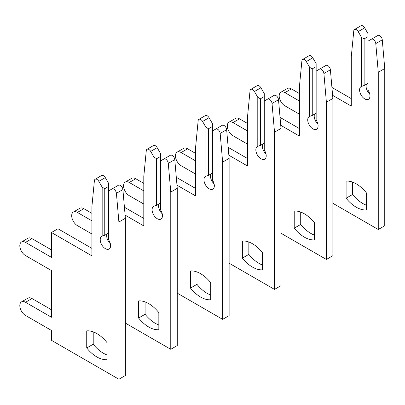 <?xml version="1.0" encoding="UTF-8"?>
<svg xmlns="http://www.w3.org/2000/svg" width="405" height="405" viewBox="0 0 405 405"><rect width="100%" height="100%" fill="white"/><g stroke="black" fill="none" stroke-linecap="round" stroke-linejoin="round"><path stroke-width="0.61" d="M356.218 207.198A28.613 16.519 -120 0 0 366.333 209.906L366.333 192.805A28.613 16.519 -120 0 0 346.103 181.126L346.103 198.227A28.613 16.519 -120 0 0 356.218 207.198M352.588 182.118L352.588 194.481A28.613 16.519 -120 0 0 362.703 203.452A28.613 16.519 -120 0 0 366.333 205.168M332.875 203.3L378.265 229.508L378.265 72.272L375.784 43.573A3.67 2.116 -120 0 0 373.202 39.401A3.67 2.116 -120 0 0 371.37 39.219L368.018 41.153L368.018 90.133A7.336 4.237 60 0 1 368.449 99.291A7.336 4.237 60 0 1 361.108 95.053A7.336 4.237 60 0 1 361.108 86.584A7.336 4.237 60 0 1 361.538 86.392L364.13 85.511L364.13 38.905L361.538 37.407L358.187 31.605A3.67 2.116 -120 0 0 356.354 29.671A3.67 2.116 -120 0 0 354.517 29.489A3.67 2.116 -120 0 0 353.773 30.866L351.292 56.7L351.292 106.115L332.601 95.327M364.13 38.905L368.018 36.663L368.018 33.666L364.672 27.864A3.67 2.116 -120 0 0 362.834 25.925A3.67 2.116 -120 0 0 361.002 25.748L354.517 29.489M378.265 229.508L384.75 225.762L384.75 68.531L382.269 39.827A3.67 2.116 -120 0 0 379.688 35.655A3.67 2.116 -120 0 0 377.855 35.473L371.37 39.219M364.13 85.511L368.018 83.268M369.735 94.036A7.336 4.237 60 0 1 366.454 84.169M361.538 37.407L361.538 86.392M299.417 101.022L284.892 92.639A8.07 4.657 -120 0 0 280.857 92.239A8.07 4.657 -120 0 0 279.622 98.704A8.07 4.657 -120 0 0 284.892 105.816L299.417 114.2M368.018 36.663L368.018 41.153M299.417 93.535L291.377 88.897A8.07 4.657 -120 0 0 287.342 88.498L280.857 92.239M351.292 98.628L331.923 87.445M378.265 72.272L384.75 68.531M352.588 194.481L346.103 198.227M304.347 237.143A28.613 16.519 -120 0 0 314.462 239.856L314.462 222.755A28.613 16.519 -120 0 0 294.227 211.076L294.227 228.177A28.613 16.519 -120 0 0 304.347 237.143M300.712 212.068L300.712 224.431A28.613 16.519 -120 0 0 310.827 233.401A28.613 16.519 -120 0 0 314.462 235.118M281.004 233.25L326.389 259.458L326.389 102.222L323.909 73.523A3.67 2.116 -120 0 0 321.332 69.351A3.67 2.116 -120 0 0 319.494 69.169L316.148 71.103L316.148 120.082A7.336 4.237 60 0 1 316.573 129.241A7.336 4.237 60 0 1 309.238 125.003A7.336 4.237 60 0 1 309.238 116.534A7.336 4.237 60 0 1 309.663 116.341L312.255 115.46L312.255 68.855L309.663 67.357L306.312 61.555A3.67 2.116 -120 0 0 304.479 59.621A3.67 2.116 -120 0 0 302.646 59.439A3.67 2.116 -120 0 0 301.897 60.811L299.417 86.65L299.417 136.065L280.731 125.277M312.255 68.855L316.148 66.607L316.148 63.615L312.797 57.814A3.67 2.116 -120 0 0 310.964 55.875A3.67 2.116 -120 0 0 309.126 55.693L302.646 59.439M326.389 259.458L332.875 255.712L332.875 98.476L330.394 69.776A3.67 2.116 -120 0 0 327.812 65.605A3.67 2.116 -120 0 0 325.979 65.423L319.494 69.169M312.255 115.46L316.148 113.218M317.864 123.986A7.336 4.237 60 0 1 314.579 114.119M309.663 67.357L309.663 116.341M247.541 130.972L233.017 122.588A8.07 4.657 -120 0 0 228.982 122.189A8.07 4.657 -120 0 0 227.747 128.653A8.07 4.657 -120 0 0 233.017 135.766L247.541 144.15M316.148 66.607L316.148 71.103M247.541 123.484L239.502 118.842A8.07 4.657 -120 0 0 235.467 118.442L228.982 122.189M299.417 128.577L280.047 117.394M326.389 102.222L332.875 98.476M300.712 224.431L294.227 228.177M252.472 267.092A28.613 16.519 -120 0 0 262.587 269.806L262.587 252.705A28.613 16.519 -120 0 0 242.357 241.021L242.357 258.127A28.613 16.519 -120 0 0 252.472 267.092M248.842 242.018L248.842 254.381A28.613 16.519 -120 0 0 258.957 263.351A28.613 16.519 -120 0 0 262.587 265.067M229.129 263.199L274.519 289.408L274.519 132.172L272.033 103.472A3.67 2.116 -120 0 0 269.457 99.301A3.67 2.116 -120 0 0 267.624 99.119L264.273 101.053L264.273 150.032A7.336 4.237 60 0 1 264.698 159.19A7.336 4.237 60 0 1 257.362 154.953A7.336 4.237 60 0 1 257.362 146.483A7.336 4.237 60 0 1 257.788 146.286L260.38 145.41L260.38 98.805L257.788 97.306L254.436 91.505A3.67 2.116 -120 0 0 252.604 89.571A3.67 2.116 -120 0 0 250.771 89.389A3.67 2.116 -120 0 0 250.027 90.76L247.541 116.599L247.541 166.015L228.855 155.226M260.38 98.805L264.273 96.557L264.273 93.565L260.921 87.764A3.67 2.116 -120 0 0 259.089 85.825A3.67 2.116 -120 0 0 257.256 85.642L250.771 89.389M274.519 289.408L281.004 285.662L281.004 128.425L278.518 99.726A3.67 2.116 -120 0 0 275.942 95.555A3.67 2.116 -120 0 0 274.104 95.372L267.624 99.119M260.38 145.41L264.273 143.167M265.989 153.935A7.336 4.237 60 0 1 262.703 144.069M257.788 97.306L257.788 146.286M195.671 160.922L181.146 152.538A8.07 4.657 -120 0 0 177.112 152.138A8.07 4.657 -120 0 0 175.871 158.603A8.07 4.657 -120 0 0 181.146 165.716L195.671 174.099M264.273 96.557L264.273 101.053M195.671 153.434L187.626 148.792A8.07 4.657 -120 0 0 183.592 148.392L177.112 152.138M247.541 158.527L228.172 147.344M274.519 132.172L281.004 128.425M248.842 254.381L242.357 258.127M200.596 297.042A28.613 16.519 -120 0 0 210.711 299.756L210.711 282.655A28.613 16.519 -120 0 0 190.482 270.97L190.482 288.071A28.613 16.519 -120 0 0 200.596 297.042M196.967 271.968L196.967 284.33A28.613 16.519 -120 0 0 207.082 293.301A28.613 16.519 -120 0 0 210.711 295.017M177.253 293.149L222.644 319.358L222.644 162.121L220.163 133.417A3.67 2.116 -120 0 0 217.581 129.246A3.67 2.116 -120 0 0 215.749 129.068L212.397 131.002L212.397 179.982A7.336 4.237 60 0 1 212.822 189.14A7.336 4.237 60 0 1 205.487 184.903A7.336 4.237 60 0 1 205.487 176.433A7.336 4.237 60 0 1 205.912 176.236L208.509 175.36L208.509 128.755L205.912 127.256L202.566 121.454A3.67 2.116 -120 0 0 200.728 119.521A3.67 2.116 -120 0 0 198.895 119.338A3.67 2.116 -120 0 0 198.151 120.71L195.671 146.544L195.671 195.964L176.98 185.176M208.509 128.755L212.397 126.507L212.397 123.515L209.051 117.713A3.67 2.116 -120 0 0 207.213 115.774A3.67 2.116 -120 0 0 205.381 115.592L198.895 119.338M222.644 319.358L229.129 315.611L229.129 158.375L226.648 129.676A3.67 2.116 -120 0 0 224.066 125.504A3.67 2.116 -120 0 0 222.234 125.322L215.749 129.068M208.509 175.36L212.397 173.112M214.113 183.885A7.336 4.237 60 0 1 210.833 174.018M205.912 127.256L205.912 176.236M143.795 190.871L129.271 182.488A8.07 4.657 -120 0 0 125.236 182.088A8.07 4.657 -120 0 0 123.996 188.553A8.07 4.657 -120 0 0 129.271 195.666L143.795 204.049M212.397 126.507L212.397 131.002M143.795 183.384L135.756 178.742A8.07 4.657 -120 0 0 131.721 178.342L125.236 182.088M195.671 188.477L176.302 177.294M222.644 162.121L229.129 158.375M196.967 284.33L190.482 288.071M148.721 326.992A28.613 16.519 -120 0 0 158.836 329.705L158.836 312.599A28.613 16.519 -120 0 0 138.606 300.92L138.606 318.021A28.613 16.519 -120 0 0 148.721 326.992M145.091 301.912L145.091 314.28A28.613 16.519 -120 0 0 155.206 323.251A28.613 16.519 -120 0 0 158.836 324.967M125.378 323.099L170.768 349.307L170.768 192.071L168.288 163.367A3.67 2.116 -120 0 0 165.706 159.195A3.67 2.116 -120 0 0 163.873 159.013L160.522 160.952L160.522 209.932A7.336 4.237 60 0 1 160.952 219.09A7.336 4.237 60 0 1 153.611 214.852A7.336 4.237 60 0 1 153.617 206.383A7.336 4.237 60 0 1 154.042 206.185L156.634 205.31L156.634 158.704L154.042 157.206L150.69 151.404A3.67 2.116 -120 0 0 148.858 149.47A3.67 2.116 -120 0 0 147.02 149.288A3.67 2.116 -120 0 0 146.276 150.66L143.795 176.494L143.795 225.914L125.105 215.121M156.634 158.704L160.522 156.457L160.522 153.465L157.175 147.663A3.67 2.116 -120 0 0 155.343 145.724A3.67 2.116 -120 0 0 153.505 145.542L147.02 149.288M170.768 349.307L177.253 345.561L177.253 188.325L174.773 159.626A3.67 2.116 -120 0 0 172.191 155.454A3.67 2.116 -120 0 0 170.358 155.272L163.873 159.013M156.634 205.31L160.522 203.062M162.238 213.835A7.336 4.237 60 0 1 158.957 203.968M154.042 157.206L154.042 206.185M91.92 220.821L77.395 212.438A8.07 4.657 -120 0 0 73.361 212.038A8.07 4.657 -120 0 0 72.125 218.503A8.07 4.657 -120 0 0 77.395 225.615L91.92 233.999M160.522 156.457L160.522 160.952M91.92 213.334L83.881 208.691A8.07 4.657 -120 0 0 79.846 208.291L73.361 212.038M143.795 218.427L124.426 207.244M170.768 192.071L177.253 188.325M145.091 314.28L138.606 318.021M96.851 356.942A28.613 16.519 -120 0 0 106.966 359.65L106.966 342.549A28.613 16.519 -120 0 0 86.731 330.87L86.731 347.971A28.613 16.519 -120 0 0 96.851 356.942M93.216 331.862L93.216 344.23A28.613 16.519 -120 0 0 103.331 353.2A28.613 16.519 -120 0 0 106.966 354.917M111.998 188.963L108.651 190.897L108.651 239.881A7.336 4.237 60 0 1 109.077 249.04A7.336 4.237 60 0 1 101.741 244.802A7.336 4.237 60 0 1 101.741 236.333A7.336 4.237 60 0 1 102.166 236.135L104.758 235.259L104.758 188.654L102.166 187.156L98.815 181.354A3.67 2.116 -120 0 0 96.982 179.415A3.67 2.116 -120 0 0 95.15 179.238A3.67 2.116 -120 0 0 94.4 180.61L91.92 206.444L91.92 255.864L51.46 232.5L51.46 257.357L25.52 242.387A8.07 4.657 -120 0 0 21.485 241.987A8.07 4.657 -120 0 0 20.25 248.452A8.07 4.657 -120 0 0 25.52 255.565L51.46 270.535L51.46 317.257L25.52 302.282A8.07 4.657 -120 0 0 21.485 301.887A8.07 4.657 -120 0 0 20.25 308.352A8.07 4.657 -120 0 0 25.52 315.465L51.46 330.434L51.46 340.322L118.893 379.252L118.893 222.016L116.412 193.317A3.67 2.116 -120 0 0 113.835 189.145A3.67 2.116 -120 0 0 111.998 188.963L118.483 185.222A3.67 2.116 -120 0 1 120.32 185.404A3.67 2.116 -120 0 1 122.897 189.575L125.378 218.275L125.378 375.511L118.893 379.252M104.758 188.654L108.651 186.406L108.651 183.409L105.3 177.608A3.67 2.116 -120 0 0 103.467 175.674A3.67 2.116 -120 0 0 101.635 175.492L95.15 179.238M104.758 235.259L108.651 233.012M110.368 243.785A7.336 4.237 60 0 1 107.082 233.918M102.166 187.156L102.166 236.135M108.651 186.406L108.651 190.897M51.46 309.769L32.005 298.541A8.07 4.657 -120 0 0 27.97 298.141L21.485 301.887M51.46 249.87L32.005 238.641A8.07 4.657 -120 0 0 27.97 238.241L21.485 241.987M91.92 248.376L57.945 228.759L51.46 232.5M118.893 222.016L125.378 218.275M93.216 344.23L86.731 347.971M358.187 31.605L364.672 27.864M375.784 43.573L382.269 39.827M284.892 92.639L291.377 88.897M306.312 61.555L312.797 57.814M323.909 73.523L330.394 69.776M233.017 122.588L239.502 118.842M254.436 91.505L260.921 87.764M272.033 103.472L278.518 99.726M181.146 152.538L187.626 148.792M202.566 121.454L209.051 117.713M220.163 133.417L226.648 129.676M129.271 182.488L135.756 178.742M150.69 151.404L157.175 147.663M168.288 163.367L174.773 159.626M77.395 212.438L83.881 208.691M98.815 181.354L105.3 177.608M116.412 193.317L122.897 189.575M25.52 242.387L32.005 238.641M25.52 302.282L32.005 298.541"/></g></svg>
